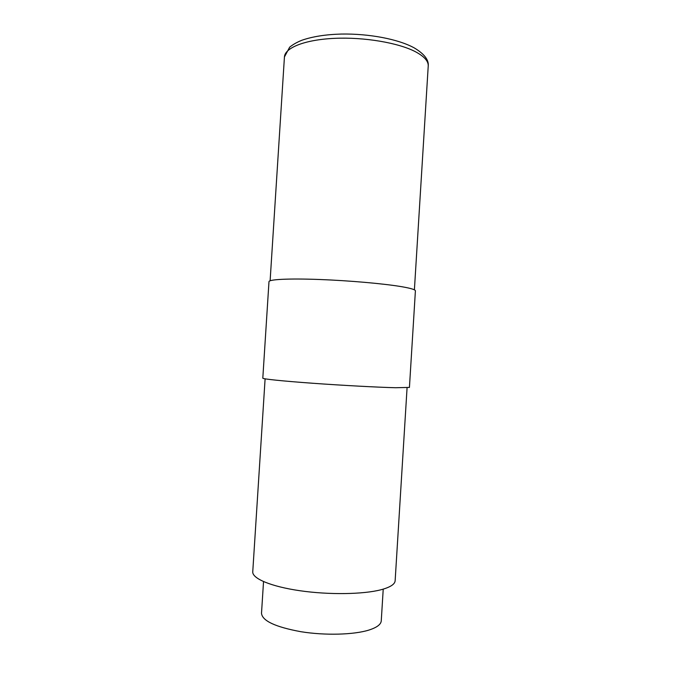<?xml version="1.0" encoding="UTF-8"?>
<svg xmlns="http://www.w3.org/2000/svg" width="681" height="681" viewBox="0 0 681 681"><rect width="100%" height="100%" fill="white"/><g stroke="black" fill="none" stroke-linecap="round" stroke-linejoin="round"><path stroke-width="1.02" d="M268.986 281.645C268.927 279.397 288.846 278.367 318.946 279.474C348.995 280.572 384.195 283.688 401.841 286.727C410.924 288.301 415.444 289.68 415.401 290.855L409.434 387.412L395.584 387.727C377.742 387.302 342.407 385.403 312.383 383.233C282.3 381.054 262.551 378.985 262.806 378.185L268.986 281.645M265.105 378.84L252.753 571.785C252.123 578.501 270.936 586.545 299.972 590.733C328.957 594.947 363.373 594.402 381.071 589.737C390.196 587.277 394.886 584.281 395.142 580.74L407.076 387.77M415.512 51.765C398.521 42.818 364.165 36.961 334.533 38.349C304.841 39.694 284.828 47.781 284.437 56.957L289.672 47.159C292.881 44.563 296.907 42.273 301.768 40.29C312.443 36.561 325.688 34.476 341.496 34.05C368.881 33.573 398.47 39.089 414.516 48.053C424.374 54.029 428.945 60.013 428.23 66.006C428.494 61.188 424.254 56.446 415.512 51.765M263.53 581.608L261.504 613.292C262.253 620.859 275.396 627.005 300.917 631.713C325.067 635.611 353.848 634.811 368.966 630.053C376.891 627.499 380.994 624.426 381.258 620.825L383.224 589.133M284.437 56.957L270.119 280.759M428.23 66.006L414.397 289.842"/></g></svg>
